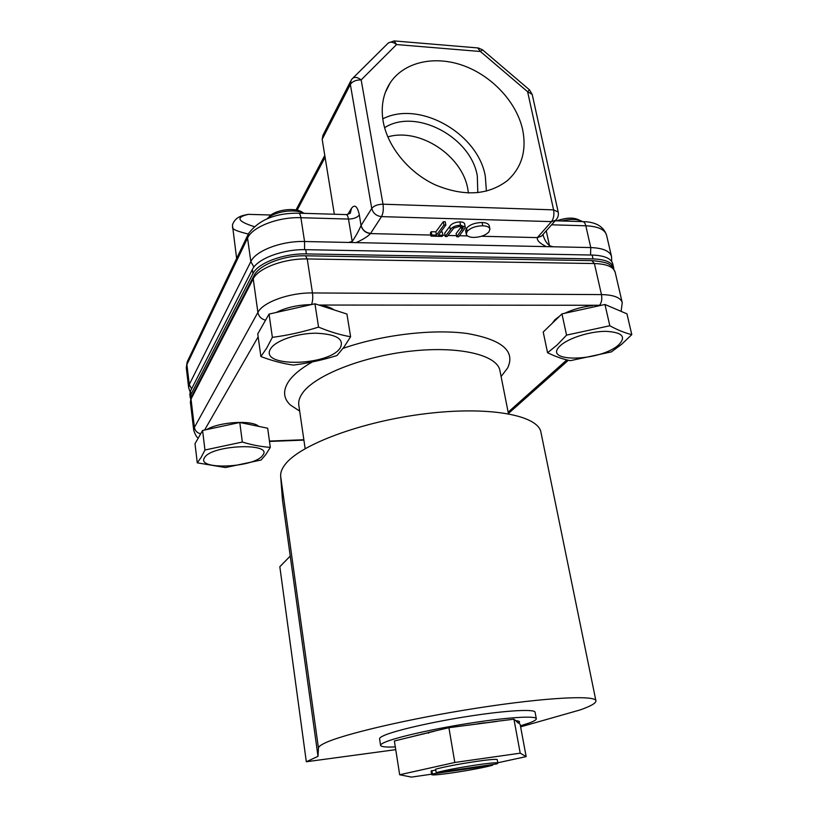 <?xml version="1.0" encoding="UTF-8"?>
<svg xmlns="http://www.w3.org/2000/svg" width="818" height="818" viewBox="0 0 818 818"><rect width="100%" height="100%" fill="white"/><g stroke="black" fill="none" stroke-linecap="round" stroke-linejoin="round"><path stroke-width="1.23" d="M522.661 129.755C516.741 102.485 492.426 76.166 463.55 65.675C434.695 55.164 403.98 61.871 390.104 82.966C383.039 93.968 380.728 106.841 383.192 121.565C387.701 146.841 408.663 172.455 435.033 184.766C463.867 196.77 488.029 195.359 507.508 180.533C521.72 167.578 526.772 150.645 522.661 129.755M486.403 191.146L485.309 176.259C478.131 133.508 419.358 99.97 382.763 118.855M477.814 192.67L477.303 175.911C470.974 136.974 415.667 107.639 384.593 127.71M468.428 193.017L467.763 188.825C462.139 155.44 419.522 127.475 387.804 136.892M268.509 217.588L268.713 217.373C273.611 209.766 296.116 206.729 302.957 212.731L303.11 212.813M304.327 213.355C295.063 208.396 273.969 211.484 267.067 218.835M556.761 220.84C566.179 217.537 573.561 217.24 578.899 219.94L579.839 220.369M582.447 221.566C577.672 218.927 570.637 218.733 561.332 220.972M595.913 700.791L540.974 432.466C538.53 415.36 489.941 405.851 425.861 413.673C361.842 421.352 299.807 444.685 285.093 464.532C281.852 468.724 280.38 472.651 280.666 476.321L318.447 748.092C318.509 746.824 320.451 745.249 324.276 743.357C341.668 734.513 409.654 718.521 477.998 707.959C546.414 697.335 595.893 694.963 595.923 700.873C596.046 703.153 590.8 706.159 580.177 709.912L520.616 726.865M508.448 413.734L499.951 370.728C497.559 355.145 459.757 345.728 410.984 351.126C362.251 356.413 314.531 375.523 302.456 393.182C299.49 397.405 298.273 401.372 298.795 405.114L305.155 448.653M395.309 746.906C385.902 747.325 380.983 746.814 380.575 745.372C380.482 744.574 381.924 743.531 384.9 742.243C396.393 737.202 434.501 728.613 471.526 722.918C508.591 717.181 536.179 715.586 536.322 718.756C536.404 719.84 533.909 721.292 528.847 723.122L520.422 725.811M380.575 745.372L379.572 738.818C379.47 737.979 380.902 736.895 383.867 735.566C395.319 730.372 433.356 721.68 470.319 716.016C507.334 710.331 534.911 708.909 535.074 712.233L536.322 718.756M501.362 376.188L507.641 367.967C515.575 351.147 502.129 339.664 467.303 333.519C433.059 328.764 381.894 334.777 343.028 348.386M312.353 361.924C300.922 368.458 292.967 375.033 288.498 381.648C282.721 390.687 283.376 398.499 290.472 405.084L299.562 411.025M614.645 308.611L608.96 306.188M601.414 305.267L319.194 305.042C325.809 305.85 330.738 307.456 334 309.889M552.211 323.314L554.962 319.705L559.716 316.055M564.737 313.274C573.203 309.286 582.498 306.73 592.641 305.605M206.637 429.593C219.377 421.771 252.241 419.828 258.723 426.372M311.29 304.613C297.905 304.838 286.177 307.466 276.116 312.496M560.494 345.554C568.285 338.202 589.778 331.362 605.606 331.331C622.263 332.19 626.608 336.719 618.653 344.91C600.115 361.812 540.831 362.885 560.494 345.554M621.639 344.296L631.793 334.623C624.942 332.987 617.61 330.032 609.819 325.758L566.547 335.124L557.119 344.991L547.569 352.742C555.616 356.658 563.213 359.296 570.361 360.666L611.373 351.893L621.639 344.296M204.48 457.773C211.075 444.747 273.907 442.354 262.711 455.289C255.175 467.651 195.891 470.452 204.48 457.773M265.768 454.614L270.308 447.364C261.351 446.771 252.036 445.002 242.343 442.047L204.95 450.002L201.167 457.364L197.271 462.835L225.431 467.548L261.116 460.023L265.768 454.614M270.656 348.734C275.288 340.738 296.822 333.243 315.881 333.202C336.495 334.133 344.603 339.061 340.216 347.967C328.683 366.311 258.253 367.579 270.656 348.734M343.836 347.292L350.605 336.76C340.431 334.991 329.746 331.771 318.55 327.098C303.294 331.914 287.895 335.329 272.363 337.353L266.678 348.131L260.881 356.546C272.189 360.799 283.018 363.642 293.355 365.094C308.038 363.233 322.568 360.043 336.975 355.533L343.836 347.292M546.25 230.799L549.491 245.707L553.009 246.77L348.632 242.445L352.21 241.463L348.488 219.06L300.901 217.711L304.562 241.514L304.562 249.664M280.666 476.321L282.496 500.279L318.008 756.333L306.321 761.762L395.738 749.646M318.447 748.092L318.008 756.333M306.321 761.762L279.828 566.721L290.237 556.087M519.41 722.314L519.277 721.404L515.626 720.586L518.009 722.938L519.43 722.386M519.195 722.478L518.561 722.989L520.136 724.288L526.158 756.609L520.217 753.173L513.939 719.196L515.626 720.586M520.217 753.173L454.808 762.468L399.675 774.758L394.378 740.985L427.845 732.744M427.824 732.662L448.908 727.703L491.321 722.079M491.301 721.997L513.939 719.196M466.28 725.433L491.342 722.161M454.808 762.468L448.908 727.703M490.33 722.284L497.078 721.394M408.397 737.57L434.215 731.282M399.675 774.758L411.485 777.1L431.597 774.186M497.784 762.775L526.158 756.609M436.209 772.683L435.636 769.227C450.606 764.81 498.878 757.448 497.252 759.799L497.865 763.194L496.761 763.93L436.209 772.683C451.199 768.327 499.512 760.934 497.865 763.194M492.456 764.554L492.579 765.229C476.73 769.626 430.697 776.671 431.648 774.513L431.086 771.108L435.759 769.953M547.569 352.742L543.213 332.026L561.956 313.887L604.972 304.49L626.956 313.846L631.793 334.623M197.271 462.835L195.001 443.734L202.588 430.462L239.776 422.477L267.67 428.213L270.308 447.364M260.881 356.546L257.752 333.887L269.061 314.081L314.961 303.785L346.934 314.03L350.605 336.76M417.415 735.116L417.978 735.239M428.509 733.184L427.845 732.816M492.579 765.229L432.385 773.94L431.822 770.515M431.648 774.513L432.385 773.94M609.819 325.758L604.972 304.49M566.547 335.124L561.956 313.887M242.343 442.047L239.776 422.477M204.95 450.002L202.588 430.462M318.55 327.098L314.961 303.785M272.363 337.353L269.061 314.081M613.766 268.866L613.612 267.598C612.048 262.251 605.187 259.357 593.03 258.917L306.392 253.917C283.764 253.253 257.782 263.028 252.936 273.682L190.88 394.634L190.594 398.969M190.88 394.634L190.461 391.096L189.827 394.164L190.257 397.681M190.461 391.096L252.353 269.5L252.936 273.682M306.392 253.917L305.748 249.674C283.13 248.989 257.189 258.785 252.353 269.5M305.748 249.674L592.15 255.042L593.03 258.917M613.612 267.598L612.733 263.795C611.158 258.416 604.298 255.502 592.15 255.042M356.137 242.598C362.998 239.5 367.783 236.504 370.493 233.59C365.503 232.905 362.354 230.206 361.024 225.492C358.928 230.523 355.994 235.85 352.21 241.463M542.477 235.042L541.485 236.187L537.334 237.609C536.792 240.42 539.808 243.427 546.393 246.637M549.491 245.707C546.26 242.885 544.093 239.132 542.978 234.469M481.516 236.259L537.334 237.609L551.526 221.617L381.505 216.627L370.493 233.59L430.82 235.042M431.014 236.126L430.411 232.854L431.239 231.719L435.841 231.831L443.315 221.709L445.227 221.76L445.851 225.062L438.346 235.144L442.916 235.257L442.068 236.392L431.014 236.126L431.853 234.991L436.454 235.103L443.939 225.011L445.851 225.062M440.718 231.954L442.303 231.995L442.916 235.257M445.289 236.463L444.675 233.212L449.736 226.474C451.413 223.713 454.808 222.189 459.9 221.882C462.61 221.954 464.195 222.608 464.644 223.866L465.278 227.731L458.632 236.78L456.771 236.739L463.162 227.711L459.757 226.33L453.755 228.12L447.16 236.504L445.289 236.463L450.37 229.756C452.037 227.015 455.421 225.492 460.544 225.175L465.289 227.138M456.771 236.739L456.147 233.498L461.475 226.566M465.626 230.86L466.557 228.12C469.961 224.541 475.135 222.67 482.088 222.516C486.301 222.69 488.694 223.805 489.276 225.86L489.941 229.101L488.959 231.872C485.544 235.379 480.432 237.22 473.622 237.424C469.317 237.281 466.863 236.177 466.26 234.101L467.19 231.371C470.606 227.813 475.79 225.942 482.743 225.778C486.976 225.962 489.368 227.067 489.941 229.101M443.315 221.709L443.939 225.011M435.841 231.831L436.454 235.103M431.239 231.719L431.853 234.991M459.9 221.882L460.544 225.175M462.661 227.046L462.968 228.611M482.088 222.516L482.743 225.778M466.557 228.12L467.19 231.371M556.608 219.214L555.575 220.349L551.526 221.617C553.684 218.621 554.369 214.705 553.592 209.868L383.008 204.203C383.673 209.306 383.172 213.447 381.505 216.627C376.341 215.993 373.09 213.263 371.75 208.437L350.349 84.418L322.169 139.305L334.347 214.244M322.169 139.305L322.957 135.277L350.605 81.248M248.273 234.02C237.731 231.504 232.455 229.326 232.435 227.516L232.435 227.465M254.193 226.617C237.363 221.3 235.461 217.22 248.478 214.357L245.196 214.981C238.437 216.228 234.193 219.572 232.445 225.022L236.627 258.478M258.161 336.842L204.602 430.033M269.439 441.076L303.856 439.747M508.142 412.18L566.854 359.879M599.655 305.237C601.629 302.496 602.222 298.948 601.465 294.592L312.466 292.946C313.049 297.67 312.721 301.545 311.505 304.562M265.553 320.227C261.29 319.03 258.733 316.433 257.895 312.415L194.398 427.405C195.042 430.789 197.128 432.916 200.676 433.806M198.314 437.927C196.923 437.722 195.39 435.176 193.733 430.309L194.398 427.405L191.013 399.072L253.222 278.846C258.13 268.151 284.378 258.324 307.241 258.958L312.466 292.946C289.439 292.558 262.915 302.179 257.895 312.415L253.222 278.846L253.979 275.635C259.316 264.735 283.682 255.226 305.492 255.799L307.241 258.958L594.4 263.539L601.465 294.592C613.797 294.879 620.719 297.568 622.232 302.65L615.156 272.2C613.592 266.852 606.67 263.958 594.4 263.539L591.823 260.635L305.871 255.799M253.416 276.729L191.698 396.321L190.379 402.119L191.228 397.221M611.7 261.463L611.527 256.545C609.921 251.054 603.009 248.069 590.77 247.568L590.555 255.011M348.632 242.445L304.562 241.514C281.781 240.758 255.676 250.686 250.829 261.607L253.917 267.046M582.958 221.617C595.668 221.852 603.531 226.361 606.557 235.165C604.921 229.5 598.009 226.371 585.821 225.778L590.77 247.568L553.009 246.77M247.803 235.103L187.751 360.728L186.893 364.552L247.557 238.089L248.498 233.641C258.866 219.797 275.513 212.977 298.427 213.181C299.521 212.997 300.349 214.51 300.901 217.711C278.243 216.79 252.322 226.862 247.557 238.089L250.829 261.607L189.275 384.491L191.596 388.857M188.651 387.609L186.289 367.783L186.893 364.552L189.275 384.491L188.651 387.609L190.103 391.904M442.865 235.339L445.084 235.39M447.967 235.461L456.567 235.666M459.45 235.737L467.559 235.932M555.177 220.788L582.15 221.596C583.837 221.443 585.064 222.844 585.821 225.778L551.588 224.807M346.382 214.602L350.257 213.334L351.505 208.283C354.797 204.009 357.415 206.238 359.347 214.981C357.231 217.588 353.621 218.948 348.488 219.06C347.906 215.901 347.006 214.408 345.799 214.582L298.948 213.191M359.347 214.981L361.024 225.492M542.579 234.919L541.506 236.126L537.518 237.394M532.201 94.407L529.512 89.878L527.61 91.718L532.201 94.407L558.203 212.077L553.592 209.868L527.61 91.718L480.422 51.503L396.577 44.561L361.167 79.898L383.008 204.203C377.732 204.316 373.979 205.727 371.75 208.437L361.106 225.379C362.405 230.114 365.585 232.782 370.646 233.375M449.736 226.474L450.37 229.756M461.27 226.842L461.904 230.103M347.814 214.428L351.505 208.283M351.167 80.154L350.349 84.418C352.435 81.36 356.045 79.857 361.167 79.898C357.323 76.984 354.317 76.626 352.169 78.814L351.167 80.154M388.376 42.935L394.153 40.92L396.577 44.561C392.814 41.728 389.828 41.432 387.62 43.671L352.875 78.119M529.471 89.847L482.528 49.826L480.422 51.503L477.702 47.925L394.695 40.961M297.128 210.206L325.094 157.312M245.196 214.981L248.161 214.347L271.095 215.011L248.447 214.357M385.288 92.567L390.104 82.966M501.097 376.536L507.641 367.967M299.664 411.086L290.472 405.084M568.377 360.237L508.397 413.509M303.907 440.115L269.49 441.444M621.107 311.361L622.232 302.65M423.918 733.91L421.699 734.063M477.824 723.705L484.757 722.785M517.549 720.801L519.512 721.783M193.733 430.309L190.379 402.119M592.396 260.645C602.774 261.627 608.674 263.12 610.085 265.124C611.077 264.981 612.764 267.343 615.156 272.2M606.557 235.165L611.527 256.545M542.457 235.052L541.485 236.187M186.289 367.783L187.169 361.904M541.506 236.126L555.575 220.349C557.927 217.956 558.806 215.195 558.203 212.077M466.26 234.101L465.616 230.86M482.456 49.775L478.315 47.976M296.014 209.981L324.787 155.4"/></g></svg>
